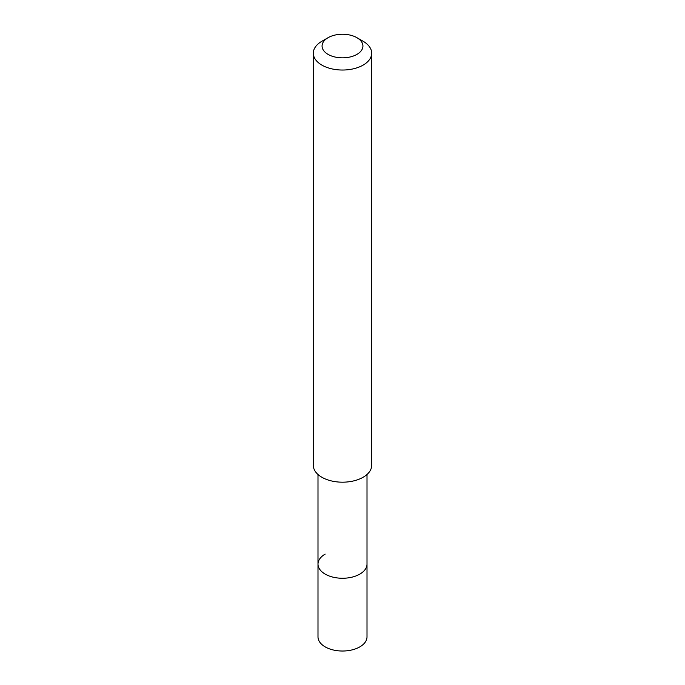 <?xml version="1.0" encoding="UTF-8"?>
<svg xmlns="http://www.w3.org/2000/svg" width="685" height="685" viewBox="0 0 685 685"><rect width="100%" height="100%" fill="white"/><g stroke="black" fill="none" stroke-linecap="round" stroke-linejoin="round"><path stroke-width="1.03" d="M317.994 474.482L317.994 636.87A24.506 14.154 0 0 0 333.124 649.945A24.506 14.154 0 0 0 359.83 646.88A24.506 14.154 0 0 0 367.006 636.87L367.006 564.106A24.506 14.154 180 0 1 359.83 574.116A24.506 14.154 180 0 1 333.124 577.181A24.506 14.154 180 0 1 317.994 564.106A24.506 14.154 180 0 1 325.169 554.105M317.994 564.106A24.506 14.154 0 0 0 333.124 577.181A24.506 14.154 0 0 0 359.83 574.116A24.506 14.154 0 0 0 367.006 564.106L367.006 474.482M313.319 53.19L313.319 465.338A29.181 16.842 0 0 0 331.334 480.904A29.181 16.842 0 0 0 363.136 477.248A29.181 16.842 0 0 0 371.681 465.338L371.681 53.19A29.181 16.842 180 0 1 363.136 65.101A29.181 16.842 180 0 1 331.334 68.748A29.181 16.842 180 0 1 313.319 53.19A29.181 16.842 180 0 1 321.864 41.28L328.055 37.701A20.422 11.791 180 0 1 356.945 37.701A20.422 11.791 180 0 1 356.945 54.38A20.422 11.791 180 0 1 328.055 54.38A20.422 11.791 180 0 1 328.055 37.701L321.864 41.28M356.945 37.701L363.136 41.28A29.181 16.842 180 0 1 371.681 53.19"/></g></svg>
